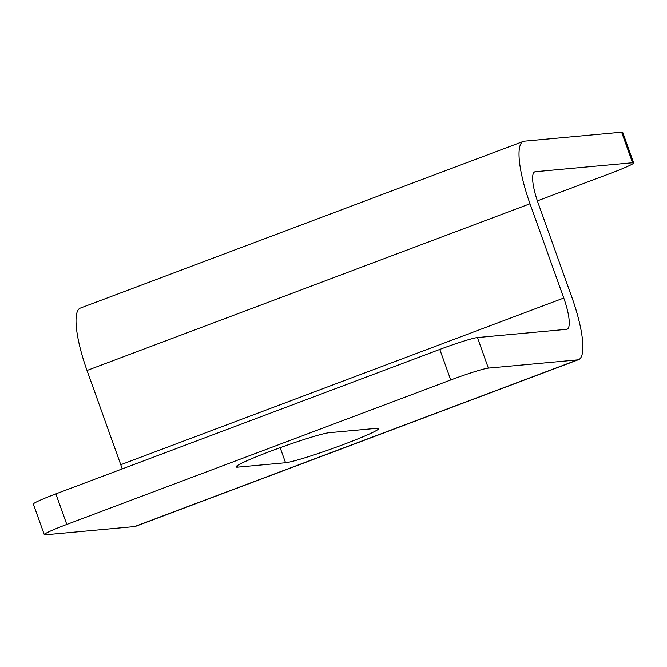 <?xml version="1.0" encoding="UTF-8"?>
<svg xmlns="http://www.w3.org/2000/svg" width="667" height="667" viewBox="0 0 667 667"><rect width="100%" height="100%" fill="white"/><g stroke="black" fill="none" stroke-linecap="round" stroke-linejoin="round"><path stroke-width="1" d="M343.88 444.355A50.409 3.243 160.3 0 0 378.773 428.522A50.409 3.243 160.3 0 0 377.097 428.289L329.265 432.7A50.409 3.243 160.3 0 0 276.613 448.966A50.409 3.243 160.3 0 0 236.035 466.917A50.409 3.243 160.3 0 0 237.71 467.15L285.543 462.74A50.409 3.243 160.3 0 0 343.88 444.355M537.377 200.875L611.139 173.12A32.525 2.093 160.3 0 0 633.65 162.906A32.525 2.093 160.3 0 0 632.566 162.756L535.293 171.719A32.525 7.871 -110.6 0 0 534.776 171.836A32.525 7.871 -110.6 0 0 538.127 203.026L571.877 297.282A65.041 15.733 69.4 0 1 578.564 359.655A65.041 15.733 69.4 0 1 577.539 359.888L488.369 368.109A32.525 2.093 160.3 0 0 450.734 379.965L66.8 524.437A32.525 2.093 160.3 0 0 44.289 534.651A32.525 2.093 160.3 0 0 45.373 534.801L134.542 526.58A65.041 15.733 -110.6 0 0 135.568 526.346L578.564 359.655M632.566 162.756L621.627 132.199L524.354 141.171A65.041 15.733 -110.6 0 0 523.32 141.404A65.041 15.733 -110.6 0 0 530.015 203.768L563.765 298.032A32.525 7.871 69.4 0 1 567.117 329.215A32.525 7.871 69.4 0 1 566.6 329.331L477.43 337.552L488.369 368.109M523.32 141.404L80.323 308.096A65.041 15.733 69.4 0 0 87.018 370.468L120.769 464.724A32.525 7.871 -110.6 0 1 122.194 468.918M450.734 379.965L439.795 349.416L55.861 493.88L66.8 524.437M44.289 534.651L33.35 504.094A32.525 2.093 -19.7 0 1 55.861 493.88M439.795 349.416A32.525 2.093 -19.7 0 1 477.43 337.552M621.627 132.199A32.525 2.093 -19.7 0 1 622.711 132.349L633.65 162.906M237.71 467.15L237.185 465.666M285.543 462.74L280.148 447.682M120.769 464.724L563.765 298.032M530.015 203.768L87.018 370.468M577.539 359.888L134.542 526.58M534.317 172.086L535.293 171.719"/></g></svg>
